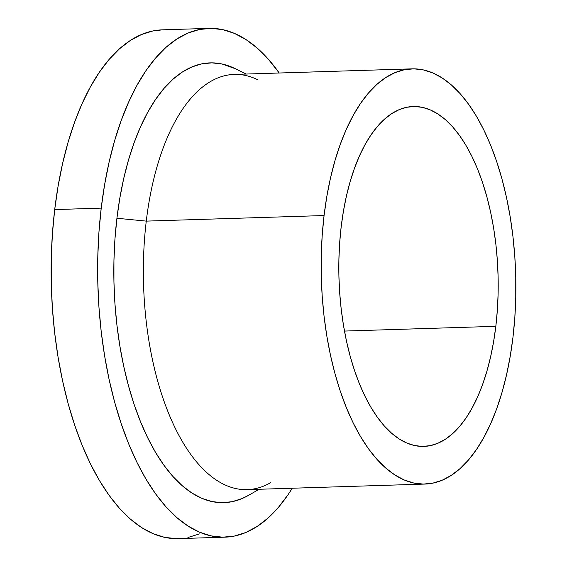 <?xml version="1.0" encoding="UTF-8"?>
<svg xmlns="http://www.w3.org/2000/svg" width="567" height="567" viewBox="0 0 567 567"><rect width="100%" height="100%" fill="white"/><g stroke="black" fill="none" stroke-linecap="round" stroke-linejoin="round"><path stroke-width="0.85" d="M341.199 226.594A170.029 79.564 -91.8 0 1 413.187 106.511A170.029 79.564 -91.8 0 1 495.82 326.323L344.474 331.064L495.82 326.323L493.552 342.007L490.554 357.061L486.869 371.342L482.524 384.702L477.563 397.028L472.027 408.19L465.982 418.085L459.476 426.611L452.579 433.691L445.35 439.262L437.866 443.259L430.197 445.655L422.415 446.42L414.59 445.549L406.808 443.047L399.14 438.943L391.655 433.273L384.426 426.093L377.53 417.475L371.024 407.496L364.978 396.255L359.45 383.859L354.488 370.428L350.144 356.09L346.458 340.994L343.467 325.267L341.199 309.079L339.668 292.572L338.903 275.909L338.91 259.254L339.676 242.761L341.199 226.594L343.474 210.903L346.465 195.849L350.158 181.575L354.503 168.208L359.464 155.882L364.992 144.72L371.045 134.833L377.544 126.299L384.447 119.219L391.669 113.648L399.154 109.651L406.83 107.255L414.612 106.49L422.429 107.361L430.218 109.863L437.887 113.967L445.371 119.637L452.601 126.817L459.497 135.442L465.996 145.421L472.042 156.662L477.577 169.058L482.538 182.482L486.876 196.82L490.568 211.923L493.559 227.643L495.827 243.838L497.351 260.345L498.117 277.008L498.117 293.663L497.351 310.156L495.82 326.323A170.029 79.564 -91.8 0 1 423.84 446.406A170.029 79.564 -91.8 0 1 341.199 226.594M270.509 482.744A207.713 97.198 -91.8 0 1 174.161 425.959A207.713 97.198 -91.8 0 1 146.272 221.116A207.713 97.198 88.2 0 0 247.226 489.64L425.016 484.069A207.713 97.198 -91.8 0 1 324.069 215.545L146.272 221.116L116.915 218.252A219.996 102.946 88.2 0 0 146.449 435.215A219.996 102.946 88.2 0 0 248.502 495.36L259.14 489.264M248.601 495.303L241.989 498.599L232.066 501.696L221.995 502.688L211.874 501.554L201.802 498.322L191.873 493.007L182.191 485.671L172.843 476.386L163.92 465.231L155.5 452.317L147.682 437.774L140.524 421.735L134.11 404.356L128.482 385.808L123.712 366.275L119.843 345.927L116.908 324.976L114.931 303.621L113.946 282.061L113.946 260.508L114.938 239.175L116.915 218.252L146.272 221.116L324.069 215.545A207.713 97.198 -91.8 0 1 412.011 68.848A207.713 97.198 -91.8 0 1 512.958 337.372A207.713 97.198 -91.8 0 1 425.016 484.069M176.266 538.65L164.558 537.346L152.906 533.604L141.424 527.459L130.219 518.968L119.403 508.223L109.084 495.317L99.345 480.377L90.295 463.551L82.017 444.996L74.589 424.896L68.09 403.435L62.568 380.833L58.089 357.295L54.694 333.056L52.412 308.349L51.264 283.408L51.264 258.474L52.419 233.788L54.701 209.584A254.519 119.098 88.2 0 0 178.399 538.622L224.915 537.169A254.519 119.098 -91.8 0 1 101.217 208.132L54.701 209.584L58.103 186.104L62.583 163.572L68.104 142.197L74.61 122.189L82.038 103.747L90.316 87.034L99.367 72.229L109.105 59.464L119.431 48.861L130.247 40.526L141.452 34.537L152.934 30.951L162.538 29.831M208.975 28.378A254.519 119.098 -91.8 0 1 279.233 73.008L267.964 58.777L257.149 48.032L245.95 39.541L234.462 33.396L222.81 29.654L211.101 28.35L199.449 29.491L187.968 33.077L176.762 39.066L165.947 47.401L155.62 58.004L145.882 70.769L136.831 85.582L128.553 102.287L121.125 120.736L114.619 140.736L109.098 162.112L104.619 184.651L101.217 208.132A254.519 119.098 -91.8 0 1 208.975 28.378L162.46 29.831A254.519 119.098 88.2 0 0 54.701 209.584L101.217 208.132L98.934 232.328L97.779 257.014L97.779 281.948L98.927 306.889L101.21 331.603L104.604 355.842L109.084 379.373L114.605 401.982L121.111 423.436L128.532 443.536L136.81 462.091L145.861 478.924L155.599 493.857L165.918 506.763L176.734 517.508L187.939 525.999L199.421 532.144L211.073 535.886L222.781 537.19L234.433 536.049L245.922 532.463L257.12 526.474L267.943 518.139L278.269 507.536L288.001 494.771L292.246 488.222A254.519 119.098 -91.8 0 1 224.915 537.169M199.4 533.923L187.918 537.509M246.135 74.043L235.128 68.621A219.996 102.946 88.2 0 0 116.915 218.252L119.85 197.961L123.726 178.477L128.496 160L134.124 142.714L140.545 126.767L147.696 112.323L155.521 99.523L163.941 88.487L172.864 79.323L182.213 72.122L191.901 66.941L201.824 63.844L211.895 62.859L222.016 63.986L235.234 68.671M412.011 68.848L234.214 74.419A207.713 97.198 88.2 0 0 146.272 221.116A207.713 97.198 -91.8 0 1 257.886 79.834M324.069 215.545L322.205 235.291L321.262 255.441L321.262 275.789L322.198 296.137L324.062 316.308L326.833 336.089L330.49 355.296L334.991 373.738L340.299 391.251L346.359 407.659L353.121 422.798L360.506 436.533L368.444 448.724L376.871 459.256L385.702 468.023L394.845 474.955L404.214 479.966L413.726 483.02L423.28 484.09L432.784 483.155L442.161 480.228L451.304 475.344L460.128 468.54L468.555 459.887L476.5 449.468L483.892 437.384L490.646 423.747L496.706 408.694L502.015 392.371L506.522 374.922L510.18 356.53L512.958 337.372L514.822 317.619L515.757 297.477L515.757 277.128L514.822 256.773L512.958 236.609L510.187 216.828L506.537 197.621L502.029 179.172L496.72 161.659L490.661 145.258L483.906 130.112L476.521 116.384L468.576 104.193L460.149 93.661L451.325 84.887L442.182 77.963L432.812 72.945L423.301 69.89L413.747 68.827L404.236 69.762L394.866 72.682L385.723 77.573L376.892 84.377L368.465 93.023L360.52 103.442L353.135 115.526L346.38 129.163L340.313 144.216L335.005 160.546L330.497 177.988L326.84 196.38L324.069 215.545"/></g></svg>

